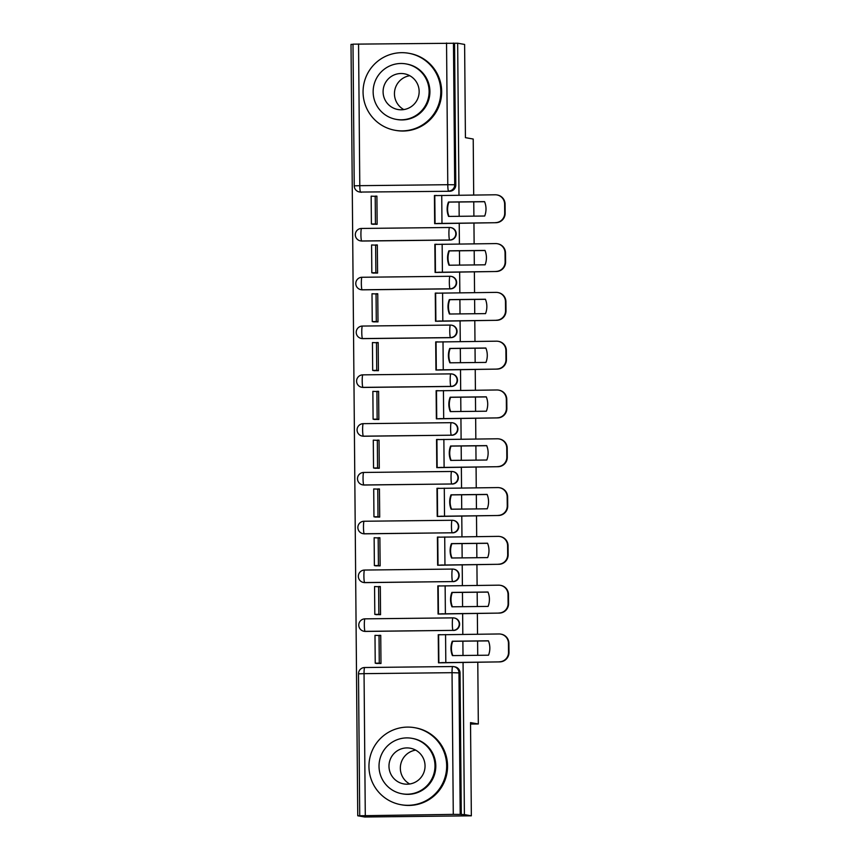 <?xml version="1.0" encoding="UTF-8"?>
<svg xmlns="http://www.w3.org/2000/svg" width="860" height="860" viewBox="0 0 860 860"><rect width="100%" height="100%" fill="white"/><g stroke="black" fill="none" stroke-linecap="round" stroke-linejoin="round"><path stroke-width="1.29" d="M362.06 241.047L450.049 240.069A6.256 6.213 -80 0 0 451.081 227.653L450.694 227.588A6.256 6.213 100 0 1 449.662 240.004L361.673 240.972A6.256 6.213 100 0 1 360.534 240.886L360.91 240.95A6.256 6.213 -80 0 0 362.06 241.047L361.673 240.972A6.256 0.699 89.4 0 1 360.921 234.597A6.256 0.699 89.4 0 1 361.544 228.459A6.256 6.256 0 0 0 360.534 240.886M362.479 289.841L450.468 288.863A6.256 6.213 -80 0 0 451.511 276.447L451.124 276.382A6.256 6.213 100 0 1 450.092 288.799L362.103 289.777A6.256 6.213 100 0 1 360.953 289.68L361.34 289.745A6.256 6.213 -80 0 0 362.479 289.841L362.103 289.777A6.256 0.699 89.4 0 1 361.34 283.392A6.256 0.699 89.4 0 1 361.974 277.264A6.256 6.256 0 0 0 360.953 289.68M362.909 338.636L450.898 337.668A6.256 6.213 -80 0 0 451.93 325.252L451.543 325.177A6.256 6.213 100 0 1 450.511 337.593L362.522 338.571A6.256 6.213 100 0 1 361.383 338.474L361.77 338.55A6.256 6.213 -80 0 0 362.909 338.636L362.522 338.571A6.256 0.699 89.4 0 1 361.77 332.196A6.256 0.699 89.4 0 1 362.404 326.058A6.256 6.256 0 0 0 361.383 338.474M363.339 387.441L451.328 386.462A6.256 6.213 -80 0 0 452.36 374.046L451.973 373.982A6.256 6.213 100 0 1 450.941 386.398L362.952 387.365A6.256 6.213 100 0 1 361.813 387.279L362.189 387.344A6.256 6.213 -80 0 0 363.339 387.441L362.952 387.365A6.256 0.699 89.4 0 1 362.2 380.991A6.256 0.699 89.4 0 1 362.823 374.852A6.256 6.256 0 0 0 361.813 387.279M451.747 435.257A6.256 6.213 -80 0 0 452.779 422.84L452.403 422.776A6.256 6.213 100 0 1 451.371 435.192L363.371 436.171A6.256 6.213 100 0 1 362.232 436.074L362.619 436.138A6.256 6.213 -80 0 0 363.758 436.235L363.371 436.171A6.256 0.699 89.4 0 1 362.619 429.785A6.256 0.699 89.4 0 1 363.253 423.658L451.231 422.679A6.256 6.213 100 0 1 452.403 422.776A6.256 6.256 0 0 0 451.242 422.679A6.256 0.699 89.4 0 0 451.242 422.679A6.256 0.699 89.4 0 0 450.608 428.817A6.256 0.699 -90.6 0 0 451.371 435.192L363.758 436.235M452.177 484.062A6.256 6.213 -80 0 0 453.209 471.645L452.822 471.57A6.256 6.213 100 0 1 451.79 483.987L363.801 484.965A6.256 6.213 100 0 1 362.662 484.868L363.049 484.943A6.256 6.213 -80 0 0 364.188 485.029L363.801 484.965A6.256 0.699 89.4 0 1 363.049 478.59A6.256 0.699 89.4 0 1 363.683 472.452L451.65 471.484A6.256 6.213 100 0 1 452.822 471.57A6.256 6.256 0 0 0 451.672 471.473A6.256 0.699 89.4 0 0 451.672 471.473A6.256 0.699 89.4 0 0 451.038 477.612A6.256 0.699 -90.6 0 0 451.79 483.987L364.188 485.029M452.596 532.856A6.256 6.213 -80 0 0 453.639 520.44L453.252 520.375A6.256 6.213 100 0 1 452.22 532.791L364.231 533.759A6.256 6.213 100 0 1 363.081 533.673L363.468 533.737A6.256 6.213 -80 0 0 364.608 533.834L364.231 533.759A6.256 0.699 89.4 0 1 363.479 527.384A6.256 0.699 89.4 0 1 364.102 521.246L452.081 520.279A6.256 6.213 100 0 1 453.252 520.375A6.256 6.256 0 0 0 452.091 520.279A6.256 0.699 89.4 0 0 452.091 520.279A6.256 0.699 89.4 0 0 451.468 526.406A6.256 0.699 -90.6 0 0 452.22 532.791L364.608 533.834M453.026 581.65A6.256 6.213 -80 0 0 454.058 569.234L453.671 569.169A6.256 6.213 100 0 1 452.639 581.586L364.651 582.564A6.256 6.213 100 0 1 363.511 582.467L363.898 582.532A6.256 6.213 -80 0 0 365.038 582.629L364.651 582.564A6.256 0.699 89.4 0 1 363.898 576.178A6.256 0.699 89.4 0 1 364.533 570.051L452.5 569.073A6.256 6.213 100 0 1 453.671 569.169A6.256 6.256 0 0 0 452.521 569.073A6.256 0.699 89.4 0 0 452.521 569.073A6.256 0.699 89.4 0 0 451.887 575.211A6.256 0.699 -90.6 0 0 452.639 581.586L365.038 582.629M453.456 630.455A6.256 6.213 -80 0 0 454.488 618.039L454.101 617.964A6.256 6.213 100 0 1 453.069 630.38L365.081 631.358A6.256 6.213 100 0 1 363.941 631.261L364.317 631.337A6.256 6.213 -80 0 0 365.468 631.423L365.081 631.358A6.256 0.699 89.4 0 1 364.328 624.983A6.256 0.699 89.4 0 1 364.952 618.845L452.93 617.878A6.256 6.213 100 0 1 454.101 617.964A6.256 6.256 0 0 0 452.94 617.867A6.256 0.699 89.4 0 0 452.94 617.867A6.256 0.699 89.4 0 0 452.317 624.005A6.256 0.699 -90.6 0 0 453.069 630.38L365.468 631.423M352.998 44.365L351.009 44.387L357.749 815.774L453.284 814.377L452.037 672.681L364.049 673.649L365.285 815.355M477.784 662.135L478.321 723.98L470.527 722.604L471.344 815.817L364.694 817L357.749 815.774M353.041 44.161L454.553 43.247L455.789 184.943A6.256 6.213 100 0 1 449.619 191.275L360.544 192.059A6.256 6.213 100 0 1 359.405 191.963L360.49 192.156A6.256 6.213 -80 0 0 361.63 192.242M473.699 195.026L473.215 139.03L465.421 137.654L464.615 44.441L457.66 43.215L458.982 195.188M471.344 815.817L464.389 814.592L463.056 662.297M463.002 655.481L462.873 641.184M462.82 634.368L462.637 613.492M462.572 606.687L462.454 592.379M462.39 585.574L462.207 564.697M462.153 557.893L462.024 543.585M461.96 536.769L461.777 515.903M461.723 509.088L461.594 494.79M461.54 487.975L461.358 467.098M461.293 460.293L461.175 445.985M461.111 439.18L460.928 418.304M460.874 411.499L460.745 397.191M460.691 390.375L460.508 369.51M460.444 362.694L460.326 348.397M460.261 341.581L460.079 320.705M460.014 313.9L459.896 299.592M459.831 292.787L459.648 271.911M459.595 265.106L459.466 250.798M459.412 243.982L459.229 223.116M459.165 216.301L459.046 202.003M473.763 201.831L473.892 216.139M473.946 222.955L474.129 243.821M474.193 250.636L474.312 264.934M474.376 271.749L474.559 292.626M474.612 299.43L474.741 313.739M474.795 320.543L474.978 341.42M475.042 348.225L475.161 362.533M475.225 369.348L475.408 390.214M475.462 397.03L475.591 411.327M475.655 418.143L475.838 439.019M475.892 445.824L476.021 460.132M476.075 466.937L476.257 487.813M476.322 494.629L476.44 508.926M476.504 515.742L476.687 536.608M476.741 543.423L476.87 557.721M476.924 564.536L477.106 585.413M477.171 592.217L477.3 606.526M477.354 613.33L477.536 634.207M477.601 641.022L477.719 655.32M454.553 43.247L457.66 43.215M461.283 814.624L460.046 672.928L452.037 672.681A6.256 0.699 -90.6 0 1 452.672 666.543L364.683 667.521A6.256 0.699 -90.6 0 1 364.694 667.521A6.256 6.256 0 0 0 358.491 673.832L364.049 673.649A6.256 0.699 -90.6 0 1 364.683 667.521L452.661 666.543A6.256 6.213 100 0 1 458.96 672.735L460.197 814.442L464.389 814.592M460.197 814.442L453.284 814.377M440.385 634.669L438.675 634.766M376.315 663.372L380.98 663.479L380.733 635.325L379.281 635.336M375.885 614.577L380.55 614.674L380.313 586.531L378.851 586.541M439.954 585.864L437.826 585.886L438.073 614.04L442.739 613.76M375.465 565.772L380.131 565.88L379.883 537.726L378.432 537.747M439.524 537.07L437.407 537.091L437.643 565.246L442.309 564.966M375.035 516.978L379.701 517.086L379.454 488.931L378.002 488.942M439.105 488.276L436.977 488.297L437.224 516.452L441.879 516.161M374.616 468.184L379.281 468.281L379.034 440.137L377.572 440.148M438.675 439.471L436.547 439.492L436.794 467.646L441.459 467.367M374.186 419.379L378.851 419.487L378.604 391.332L377.153 391.354M438.256 390.676L436.127 390.698L436.375 418.852L441.029 418.573M373.756 370.585L378.421 370.692L378.174 342.538L376.723 342.549M437.826 341.882L435.697 341.904L435.945 370.058L440.61 369.768M373.337 321.79L378.002 321.887L377.755 293.744L376.304 293.754M437.396 293.077L435.278 293.099L435.515 321.253L440.18 320.973M372.907 272.986L377.572 273.093L377.325 244.939L375.874 244.96M436.977 244.283L434.848 244.304L435.096 272.459L439.75 272.179M372.477 224.191L377.142 224.299L376.906 196.144L375.444 196.155M436.547 195.489L434.418 195.51L434.665 223.665L439.331 223.374M470.538 724.066L478.321 723.98M438.256 634.691L438.503 662.845L443.158 662.555M460.046 672.928A6.256 6.213 -80 0 0 454.908 666.833L453.833 666.64A6.256 6.256 0 0 0 452.672 666.543A6.256 0.699 -90.6 0 1 452.683 666.543M450.973 648.418A19.404 19.275 -80 0 0 452.414 655.6L488.523 655.202A19.404 19.275 100 0 0 488.405 640.808L452.285 641.216A19.404 19.275 -80 0 0 450.973 648.418M488.437 640.893L452.736 641.291A19.404 19.275 -80 0 0 452.833 655.6M443.158 662.63L499.746 661.888L439.954 662.823M380.733 635.594L374.992 635.346L375.229 663.178L377.153 663.522M379.034 635.293L379.271 663.135L375.229 663.178M380.98 663.436L379.271 663.135M500.756 634.11L501.208 634.186A9.385 9.331 100 0 1 508.905 643.334L508.454 643.248A9.385 9.331 -80 0 0 499.047 633.971L438.621 634.788L438.858 662.619M499.284 661.813A9.385 9.331 -80 0 0 508.529 652.321L508.991 652.407A9.385 9.331 100 0 1 499.746 661.888M508.454 643.248L508.529 652.321M508.905 643.334L508.991 652.407M450.543 599.624A19.404 19.275 -80 0 0 451.984 606.805L488.104 606.408A19.404 19.275 100 0 0 487.975 592.013L451.865 592.411A19.404 19.275 -80 0 0 450.543 599.624M488.007 592.099L452.317 592.497A19.404 19.275 -80 0 0 452.403 606.794M442.739 613.836L499.316 613.094L439.524 614.029M380.313 586.799L374.562 586.541L374.81 614.384L376.723 614.717M378.604 586.499L378.851 614.341L374.81 614.384M380.55 614.642L378.851 614.341M500.337 585.316L500.789 585.391A9.385 9.331 100 0 1 508.486 594.529L508.023 594.453A9.385 9.331 -80 0 0 498.617 585.176L438.191 585.982L438.439 613.825M498.864 613.008A9.385 9.331 -80 0 0 508.11 603.526L508.561 603.602A9.385 9.331 100 0 1 499.316 613.094M508.023 594.453L508.11 603.526M508.486 594.529L508.561 603.602M450.124 550.83A19.404 19.275 -80 0 0 451.565 558L487.674 557.603A19.404 19.275 100 0 0 487.545 543.219L451.435 543.617A19.404 19.275 -80 0 0 450.124 550.83M487.588 543.305L451.887 543.692A19.404 19.275 -80 0 0 451.984 558M442.309 565.041L498.886 564.289L439.105 565.224M379.883 538.005L374.132 537.747L374.379 565.59L376.293 565.923M378.174 537.704L378.421 565.536L374.379 565.59M380.131 565.837L378.421 565.536M499.907 536.511L500.359 536.597A9.385 9.331 100 0 1 508.056 545.735L507.604 545.659A9.385 9.331 -80 0 0 498.198 536.371L437.772 537.188L438.009 565.031M498.435 564.214A9.385 9.331 -80 0 0 507.679 554.721L508.131 554.808A9.385 9.331 100 0 1 498.886 564.289M507.604 545.659L507.679 554.721M508.056 545.735L508.131 554.808M449.694 502.025A19.404 19.275 -80 0 0 451.135 509.206L487.244 508.808A19.404 19.275 100 0 0 487.125 494.414L451.005 494.822A19.404 19.275 -80 0 0 449.694 502.025M487.158 494.5L451.468 494.898A19.404 19.275 -80 0 0 451.554 509.206M441.889 516.236L498.467 515.495L438.675 516.43M379.464 489.2L373.713 488.942L373.95 516.785L375.874 517.129M377.755 488.899L377.991 516.742L373.95 516.785M379.701 517.043L377.991 516.742M499.477 487.717L499.94 487.792A9.385 9.331 100 0 1 507.626 496.94L507.174 496.854A9.385 9.331 -80 0 0 497.768 487.577L437.342 488.394L437.579 516.226M498.015 515.419A9.385 9.331 -80 0 0 507.26 505.927L507.712 506.002A9.385 9.331 100 0 1 498.467 515.495M507.174 496.854L507.26 505.927M507.626 496.94L507.712 506.002M449.275 453.231A19.404 19.275 -80 0 0 450.704 460.412L486.825 460.014A19.404 19.275 100 0 0 486.695 445.62L450.586 446.017A19.404 19.275 -80 0 0 449.275 453.231M486.728 445.706L451.038 446.103A19.404 19.275 -80 0 0 451.124 460.401M441.459 467.442L498.037 466.7L438.256 467.636M379.034 440.406L373.283 440.148L373.53 467.99L375.444 468.324M377.325 440.105L377.572 467.947L373.53 467.99M379.281 468.248L377.572 467.947M499.058 438.923L499.51 438.998A9.385 9.331 100 0 1 507.206 448.135L506.755 448.06A9.385 9.331 -80 0 0 497.338 438.783L436.912 439.589L437.16 467.431M497.585 466.614A9.385 9.331 -80 0 0 506.83 457.133L507.282 457.208A9.385 9.331 100 0 1 498.037 466.7M506.755 448.06L506.83 457.133M507.206 448.135L507.282 457.208M448.845 404.437A19.404 19.275 -80 0 0 450.285 411.607L486.394 411.209A19.404 19.275 100 0 0 486.276 396.825L450.156 397.223A19.404 19.275 -80 0 0 448.845 404.437M486.308 396.911L450.608 397.298A19.404 19.275 -80 0 0 450.704 411.607M441.029 418.648L497.617 417.895L437.826 418.831M378.604 391.612L372.864 391.354L373.1 419.196L375.024 419.529M376.906 391.311L377.142 419.142L373.1 419.196M378.851 419.443L377.142 419.142M498.628 390.117L499.079 390.204A9.385 9.331 100 0 1 506.776 399.341L506.325 399.266A9.385 9.331 -80 0 0 496.919 389.978L436.493 390.795L436.729 418.637M497.155 417.82A9.385 9.331 -80 0 0 506.4 408.328L506.862 408.414A9.385 9.331 100 0 1 497.617 417.895M506.325 399.266L506.4 408.328M506.776 399.341L506.862 408.414M409.704 783.987A18.146 18.028 100 0 1 415.681 750.124M446.673 765.765A39.108 38.861 -80 0 0 414.606 727.678A39.108 38.861 -80 0 0 368.951 766.625A39.108 38.861 -80 0 0 401.018 804.713A39.108 38.861 -80 0 0 446.673 765.765M401.018 804.713L401.889 804.863A39.108 38.861 -80 0 0 447.555 765.927A39.108 38.861 -80 0 0 415.487 727.839L414.606 727.678M411.908 738.321L412.703 738.471A28.165 27.982 100 0 1 435.794 765.884A28.165 27.982 100 0 1 402.921 793.93L402.114 793.791A28.165 27.982 -80 0 0 434.988 765.744A28.165 27.982 -80 0 0 411.908 738.321A28.165 27.982 -80 0 0 379.023 766.367A28.165 27.982 -80 0 0 402.114 793.791M388.978 766.26A18.146 18.028 -80 0 0 403.856 783.933A18.146 18.028 -80 0 0 425.044 765.862A18.146 18.028 -80 0 0 410.166 748.189A18.146 18.028 -80 0 0 388.978 766.26M403.813 109.575A18.146 18.028 100 0 1 409.79 75.712M440.793 91.353A39.108 38.861 -80 0 0 408.726 53.266A39.108 38.861 -80 0 0 363.06 92.213A39.108 38.861 -80 0 0 395.127 130.301A39.108 38.861 -80 0 0 440.793 91.353M395.127 130.301L396.008 130.451A39.108 38.861 -80 0 0 441.664 91.515A39.108 38.861 -80 0 0 409.596 53.428L408.726 53.266M406.017 63.909L406.823 64.059A28.165 27.982 100 0 1 429.914 91.482A28.165 27.982 100 0 1 397.03 119.519L396.234 119.379A28.165 27.982 -80 0 0 429.108 91.332A28.165 27.982 -80 0 0 406.017 63.909A28.165 27.982 -80 0 0 373.143 91.956A28.165 27.982 -80 0 0 396.234 119.379M383.087 91.848A18.146 18.028 -80 0 0 397.965 109.521A18.146 18.028 -80 0 0 419.153 91.45A18.146 18.028 -80 0 0 404.275 73.777A18.146 18.028 -80 0 0 383.087 91.848M448.415 355.631A19.404 19.275 -80 0 0 449.855 362.812L485.975 362.415A19.404 19.275 100 0 0 485.846 348.02L449.737 348.429A19.404 19.275 -80 0 0 448.415 355.631M485.878 348.106L450.188 348.504A19.404 19.275 -80 0 0 450.274 362.812M440.61 369.843L497.188 369.101L437.396 370.036M378.185 342.807L372.434 342.549L372.681 370.391L374.594 370.735M376.476 342.506L376.723 370.348L372.681 370.391M378.421 370.649L376.723 370.348M498.198 341.323L498.66 341.398A9.385 9.331 100 0 1 506.357 350.547L505.895 350.461A9.385 9.331 -80 0 0 496.489 341.183L436.063 342L436.31 369.832M496.736 369.026A9.385 9.331 -80 0 0 505.981 359.534L506.433 359.609A9.385 9.331 100 0 1 497.188 369.101M505.895 350.461L505.981 359.534M506.357 350.547L506.433 359.609M447.995 306.837A19.404 19.275 -80 0 0 449.436 314.018L485.545 313.62A19.404 19.275 100 0 0 485.416 299.226L449.307 299.624A19.404 19.275 -80 0 0 447.995 306.837M485.448 299.312L449.758 299.71A19.404 19.275 -80 0 0 449.855 314.007M440.18 321.049L496.757 320.307L436.977 321.242M377.755 294.012L372.004 293.754L372.251 321.597L374.164 321.93M376.046 293.712L376.293 321.554L372.251 321.597M378.002 321.855L376.293 321.554M497.779 292.529L498.23 292.604A9.385 9.331 100 0 1 505.927 301.742L505.476 301.666A9.385 9.331 -80 0 0 496.059 292.379L435.633 293.195L435.88 321.038M496.306 320.221A9.385 9.331 -80 0 0 505.551 310.739L506.002 310.815A9.385 9.331 100 0 1 496.757 320.307M505.476 301.666L505.551 310.739M505.927 301.742L506.002 310.815M447.565 258.043A19.404 19.275 -80 0 0 449.006 265.213L485.115 264.815A19.404 19.275 100 0 0 484.997 250.432L448.877 250.83A19.404 19.275 -80 0 0 447.565 258.043M485.029 250.518L449.339 250.905A19.404 19.275 -80 0 0 449.425 265.213M439.75 272.255L496.338 271.502L436.547 272.437M377.325 245.218L371.584 244.96L371.821 272.803L373.745 273.136M375.627 244.917L375.863 272.749L371.821 272.803M377.572 273.05L375.863 272.749M497.349 243.724L497.8 243.81A9.385 9.331 100 0 1 505.497 252.947L505.046 252.872A9.385 9.331 -80 0 0 495.639 243.584L435.214 244.401L435.45 272.244M495.876 271.427A9.385 9.331 -80 0 0 505.132 261.934L505.583 262.021A9.385 9.331 100 0 1 496.338 271.502M505.046 252.872L505.132 261.934M505.497 252.947L505.583 262.021M447.146 209.238A19.404 19.275 -80 0 0 448.576 216.419L484.696 216.021A19.404 19.275 100 0 0 484.567 201.627L448.458 202.035A19.404 19.275 -80 0 0 447.146 209.238M484.599 201.713L448.909 202.111A19.404 19.275 -80 0 0 448.995 216.419M439.331 223.45L495.908 222.708L436.117 223.643M376.906 196.413L371.154 196.155L371.402 223.998L373.315 224.342M375.196 196.112L375.444 223.955L371.402 223.998M377.142 224.256L375.444 223.955M496.929 194.93L497.381 195.005A9.385 9.331 100 0 1 505.078 204.153L504.627 204.067A9.385 9.331 -80 0 0 495.209 194.79L434.784 195.607L435.074 223.46M495.457 222.632A9.385 9.331 -80 0 0 504.702 213.14L505.153 213.215A9.385 9.331 100 0 1 495.908 222.708M504.627 204.067L504.702 213.14M505.078 204.153L505.153 213.215M450.049 240.069L449.662 240.004A6.256 0.699 -90.6 0 1 448.909 233.619A6.256 0.699 89.4 0 1 449.543 227.492A6.256 6.213 100 0 1 450.694 227.588A6.256 6.256 0 0 0 449.543 227.492A6.256 0.699 89.4 0 0 449.543 227.492L361.544 228.459A6.256 0.699 89.4 0 1 361.565 228.459L449.522 227.492M450.468 288.863L450.092 288.799A6.256 0.699 -90.6 0 1 449.339 282.424A6.256 0.699 89.4 0 1 449.963 276.286L361.985 277.264A6.256 0.699 89.4 0 0 361.974 277.264L449.963 276.286A6.256 0.699 89.4 0 1 449.984 276.286A6.256 6.213 100 0 1 451.124 276.382A6.256 6.256 0 0 0 449.963 276.286M450.898 337.668L450.511 337.593A6.256 0.699 -90.6 0 1 449.758 331.218A6.256 0.699 89.4 0 1 450.393 325.08L362.415 326.058A6.256 0.699 89.4 0 0 362.404 326.058L450.393 325.08A6.256 0.699 89.4 0 1 450.404 325.091A6.256 6.213 100 0 1 451.543 325.177A6.256 6.256 0 0 0 450.393 325.08M451.328 386.462L450.941 386.398A6.256 0.699 -90.6 0 1 450.188 380.012A6.256 0.699 89.4 0 1 450.812 373.885L362.845 374.852A6.256 0.699 89.4 0 0 362.823 374.852L450.812 373.885A6.256 0.699 89.4 0 1 450.833 373.885A6.256 6.213 100 0 1 451.973 373.982A6.256 6.256 0 0 0 450.812 373.885M449.619 191.275L360.544 192.059A6.256 0.699 89.4 0 1 359.792 185.674L447.781 184.706L446.544 43M358.555 43.978L359.792 185.674L354.234 185.857A6.256 6.256 0 0 0 359.405 191.963M452.94 617.867L364.952 618.845A6.256 0.699 89.4 0 0 364.952 618.845A6.256 6.256 0 0 0 363.941 631.261M452.521 569.073L364.533 570.051A6.256 0.699 89.4 0 0 364.533 570.051A6.256 6.256 0 0 0 363.511 582.467M452.091 520.279L364.102 521.246A6.256 0.699 89.4 0 0 364.102 521.246A6.256 6.256 0 0 0 363.081 533.673M451.672 471.473L363.683 472.452A6.256 0.699 89.4 0 0 363.683 472.452A6.256 6.256 0 0 0 362.662 484.868M451.242 422.679L363.253 423.658A6.256 0.699 89.4 0 0 363.253 423.658A6.256 6.256 0 0 0 362.232 436.074M455.789 184.943L454.704 184.76A6.256 6.213 100 0 1 448.533 191.081A6.256 0.699 89.4 0 1 447.781 184.706L454.704 184.76L453.467 43.054M445.566 634.562L445.813 662.404M445.136 585.767L445.383 613.599M444.717 536.962L444.953 564.805M444.287 488.168L444.534 516.011M443.867 439.374L444.104 467.206M443.438 390.569L443.685 418.411M443.007 341.775L443.255 369.617M442.588 292.981L442.825 320.812M442.158 244.175L442.406 272.018M441.739 195.381L441.975 223.224M352.998 44.15L354.234 185.857M358.491 673.832L359.727 815.538"/></g></svg>
